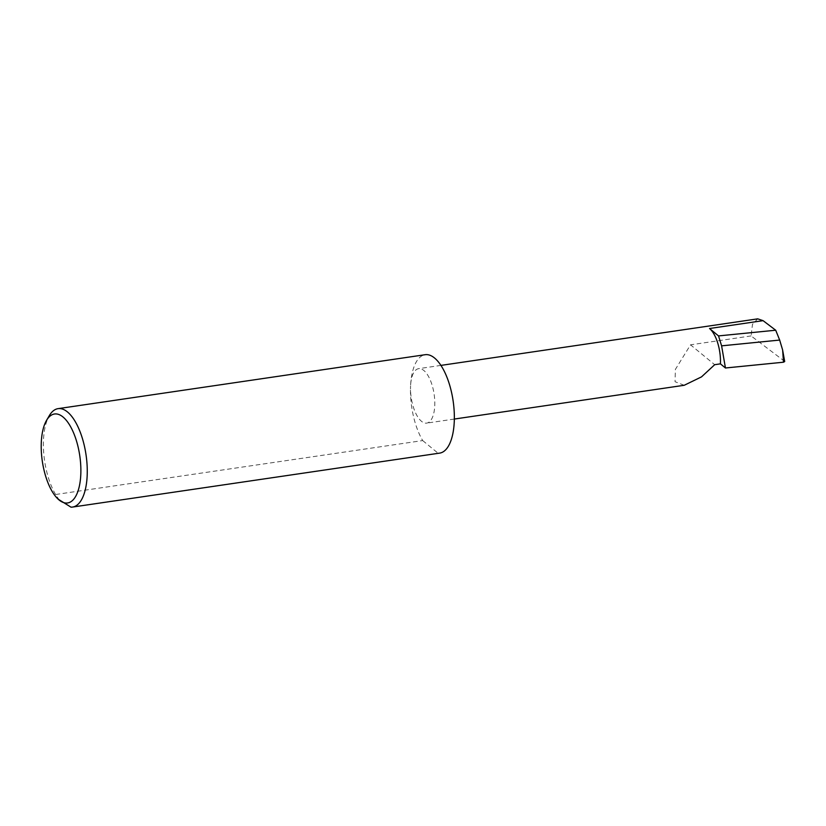 <?xml version="1.0" encoding="UTF-8"?>
<svg xmlns="http://www.w3.org/2000/svg" width="826" height="826" viewBox="0 0 826 826"><rect width="100%" height="100%" fill="white"/><g stroke="black" fill="none" stroke-linecap="round" stroke-linejoin="round"><path stroke-width="0.62" stroke-dasharray="4.13 3.1" d="M684.217 385.277L675.059 381.715L675.369 369.418L690.536 344.824L714.697 364.7M59.503 500.432L55.61 494.506L422.695 440.568A49.736 20.939 81.6 0 1 410.574 385.959A27.516 11.585 -98.4 0 0 426.66 423.118A27.516 11.585 -98.4 0 0 434.744 405.824A27.516 11.585 -98.4 0 0 418.658 368.664A27.516 11.585 -98.4 0 0 410.574 385.959A49.736 20.939 81.6 0 1 425.183 354.705M55.61 494.506A49.736 20.939 81.6 0 1 43.489 439.886A49.736 20.939 81.6 0 1 49.302 415.674M781.85 346.714L784.463 361.22L751.092 335.924L752.486 324.267L757.71 318.846M751.092 335.924L690.536 344.824M70.984 507.154L438.069 453.216A49.736 20.939 81.6 0 0 439.649 453.123M422.695 440.568L438.069 453.216M454.341 419.05L426.66 423.118M782.738 350.668L782.625 350.028M440.96 365.391L418.658 368.664"/><path stroke-width="1.24" d="M720.417 363.853A27.516 11.585 -98.4 0 0 709.524 328.511L718.527 335.914L721.604 345.846L725.445 367.993L720.417 363.853L714.697 364.7L701.522 376.873L684.217 385.277L454.341 419.05M41.3 442.24A44.965 18.936 -98.4 0 0 58.14 499.162A44.965 18.936 -98.4 0 0 80.783 474.713A44.965 18.936 -98.4 0 0 69.229 424.378A44.965 18.936 -98.4 0 0 46.555 420.351A44.965 18.936 -98.4 0 0 41.3 442.24M46.555 420.351L49.302 415.674A49.736 20.939 81.6 0 1 58.099 408.643A49.736 20.939 81.6 0 1 87.164 475.807A49.736 20.939 81.6 0 1 72.554 507.061A49.736 20.939 81.6 0 1 70.984 507.154L58.14 499.162M58.099 408.643L425.183 354.705A49.736 20.939 81.6 0 1 454.248 421.869A49.736 20.939 81.6 0 1 439.649 453.123L72.554 507.061M718.527 335.914L775.707 330.224L779.672 340.064L721.604 345.846M779.672 340.064L782.635 350.028L783.502 362.211L784.7 361.54L782.738 350.668M440.96 365.391L757.71 318.846L763.069 320.653L775.707 330.224M725.445 367.993L783.502 362.211M709.524 328.511L763.069 320.653"/></g></svg>
